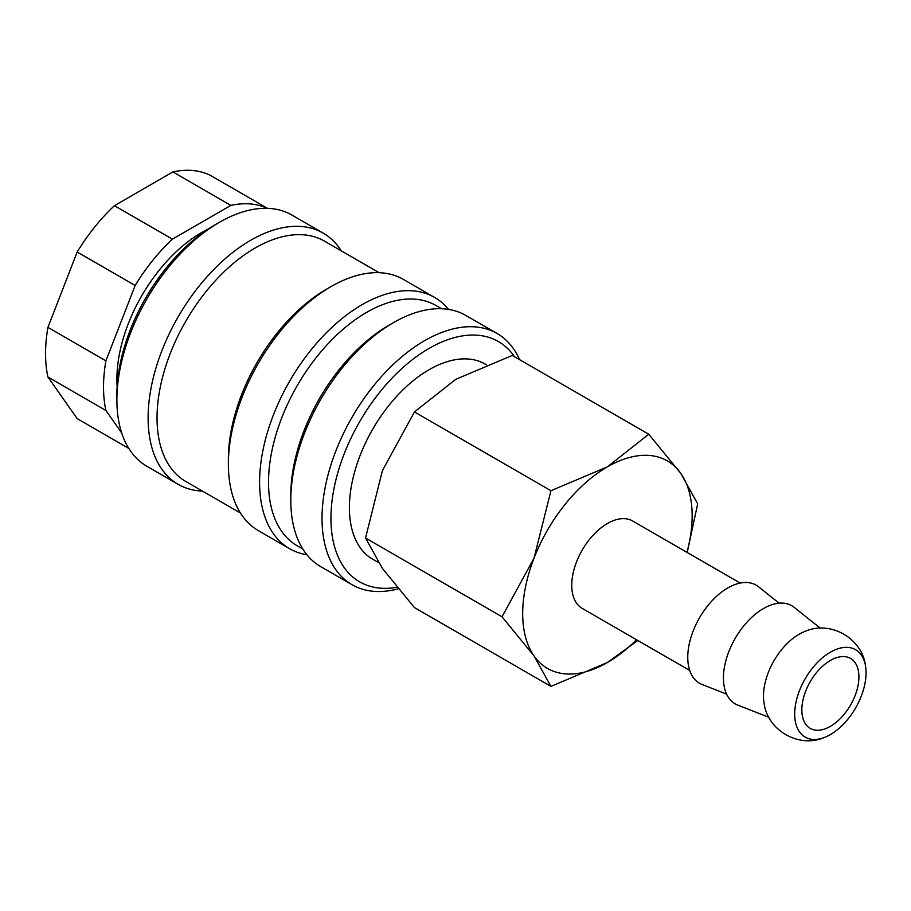 <?xml version="1.0" encoding="UTF-8"?>
<svg xmlns="http://www.w3.org/2000/svg" width="911" height="911" viewBox="0 0 911 911"><rect width="100%" height="100%" fill="white"/><g stroke="black" fill="none" stroke-linecap="round" stroke-linejoin="round"><path stroke-width="1.37" d="M519.589 359.663A145.043 83.744 120 0 0 497.11 333.506A145.043 83.744 120 0 0 385.33 372.371A145.043 83.744 120 0 0 322.027 518.336A145.043 83.744 120 0 0 352.067 584.737A145.043 83.744 120 0 0 398.164 588.813M514.499 356.713A138.734 80.1 120 0 0 404.131 366.518A138.734 80.1 120 0 0 330.944 518.336A138.734 80.1 120 0 0 396.9 587.288M497.11 333.506L465.897 315.491A145.043 83.744 120 0 0 393.37 322.676L388.906 325.25A138.734 80.1 120 0 0 290.803 495.163L290.803 500.321A145.043 83.744 120 0 0 320.843 566.71L352.067 584.737M441.584 308.738L435.982 305.504A138.734 80.1 120 0 0 329.076 342.673A138.734 80.1 120 0 0 268.517 482.295A138.734 80.1 120 0 0 297.248 545.803L302.851 549.037M448.588 309.421A145.043 83.744 120 0 0 434.672 297.464A145.043 83.744 120 0 0 322.904 336.33A145.043 83.744 120 0 0 259.589 482.295A145.043 83.744 120 0 0 289.63 548.695A145.043 83.744 120 0 0 306.939 554.765M434.672 297.464L403.459 279.449A145.043 83.744 120 0 0 330.944 286.635L326.48 289.208A138.734 80.1 120 0 0 228.376 459.121L228.376 464.268A145.043 83.744 120 0 0 258.417 530.669L289.63 548.695M379.158 272.696L324.498 241.142A138.734 80.1 120 0 0 217.592 278.31A138.734 80.1 120 0 0 157.034 417.933A138.734 80.1 120 0 0 185.764 481.441L240.424 512.995M341.192 250.776A145.043 83.744 120 0 0 323.2 233.102A145.043 83.744 120 0 0 211.42 271.968A145.043 83.744 120 0 0 148.117 417.933A145.043 83.744 120 0 0 178.157 484.333A145.043 83.744 120 0 0 202.458 491.086M323.2 233.102L291.987 215.087A145.043 83.744 120 0 0 219.46 222.273L214.996 224.846A138.734 80.1 120 0 0 116.893 394.759L116.893 399.906A145.043 83.744 120 0 0 146.933 466.307L178.157 484.333M208.061 229.128A119.819 69.179 120 0 0 116.893 379.318A119.819 69.179 120 0 0 117.143 386.617M47.93 327.368L77.173 252.005L135.147 285.473L105.904 360.836L47.93 327.368A138.734 80.1 120 0 0 45.55 353.57A138.734 80.1 120 0 0 47.93 377.017L105.904 410.485L121.698 432.964M105.904 360.836A138.734 80.1 120 0 0 103.524 387.038A138.734 80.1 120 0 0 105.904 410.485M378.429 562.531L372.724 559.24A112.634 65.023 -60 0 1 349.403 507.678A112.634 65.023 -60 0 1 398.562 394.326A112.634 65.023 -60 0 1 485.358 364.161L486.292 364.696M687.213 552.499L697.678 503.829L680.79 473.401L648.757 434.24L607.409 466.842L550.927 490.722L534.04 558.124L502.018 616.793L534.04 655.954L550.927 686.382L607.409 662.513A119.819 69.179 120 0 0 636.527 639.738M686.985 552.362A119.819 69.179 120 0 0 692.144 515.763A119.819 69.179 120 0 0 680.79 473.401A119.819 69.179 120 0 0 607.409 466.842A119.819 69.179 120 0 0 534.04 558.124A119.819 69.179 120 0 0 522.686 613.593A119.819 69.179 120 0 0 534.04 655.954A119.819 69.179 120 0 0 607.409 662.513L637.837 640.501M550.927 686.382L414.448 607.591L382.426 568.43L365.539 538.002L382.426 470.588L414.448 411.92L455.796 379.318L512.278 355.438L648.757 434.24M865.45 665.634C862.159 638.52 830.798 620.414 805.677 631.118A50.447 29.129 120 0 0 799.163 634.193A50.447 29.129 120 0 0 763.486 695.981A50.447 29.129 120 0 0 764.09 703.155C767.381 730.269 798.731 748.375 823.863 737.671A50.447 29.129 120 0 0 830.376 734.596A50.447 29.129 120 0 0 865.45 665.634A50.447 29.129 120 0 0 830.376 652.208A50.447 29.129 120 0 0 794.699 713.996A50.447 29.129 120 0 0 823.863 737.671M820.333 628.226L794.164 607.341A56.641 32.705 120 0 0 749.776 619.241A56.641 32.705 120 0 0 723.436 677.909A56.641 32.705 120 0 0 737.728 705.08L768.907 717.31M779.099 603.184L758.487 586.741A56.641 32.705 120 0 0 714.11 598.641A56.641 32.705 120 0 0 687.759 657.321A56.641 32.705 120 0 0 702.062 684.48L726.602 694.102M689.707 670.45L582.186 608.366A50.447 29.129 -60 0 1 571.744 585.272A50.447 29.129 -60 0 1 593.767 534.506A50.447 29.129 -60 0 1 632.644 520.99L740.165 583.063M858.914 676.93A40.357 23.299 -60 0 1 841.297 717.549A40.357 23.299 -60 0 1 810.198 728.356A40.357 23.299 -60 0 1 801.839 709.885A40.357 23.299 -60 0 1 819.456 669.266A40.357 23.299 -60 0 1 850.555 658.448A40.357 23.299 -60 0 1 858.914 676.93M414.448 411.92L550.927 490.722M365.539 538.002L502.018 616.793M128.804 448.428L77.173 418.616L47.93 377.017M172.896 171.917L230.859 205.385L172.384 239.149L114.41 205.681L172.896 171.917A138.734 80.1 120 0 1 210.134 175.242L267.435 208.323M114.41 205.681A138.734 80.1 120 0 0 77.173 252.005M172.384 239.149A138.734 80.1 120 0 0 135.147 285.473M267.276 208.323A138.734 80.1 120 0 0 230.859 205.385M219.46 222.273A145.043 83.744 120 0 0 116.893 399.906M330.944 286.635A145.043 83.744 120 0 0 228.376 464.268M393.37 322.676A145.043 83.744 120 0 0 290.803 500.321"/></g></svg>
